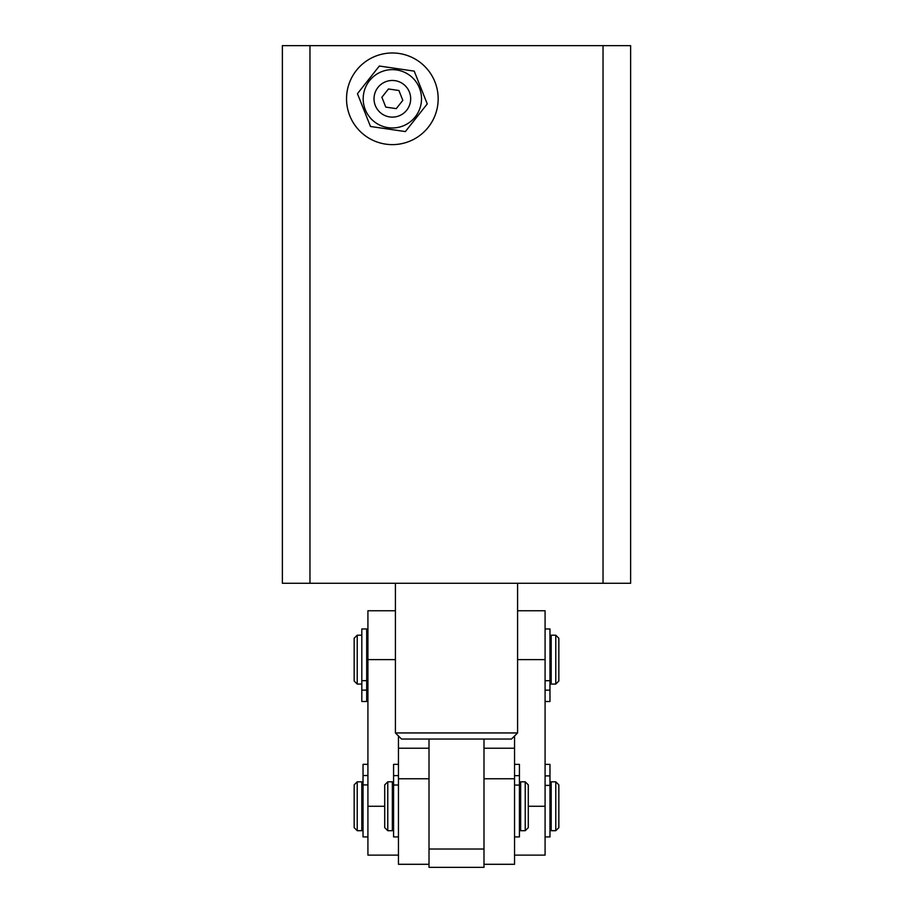 <?xml version="1.0" encoding="UTF-8"?>
<svg xmlns="http://www.w3.org/2000/svg" width="913" height="913" viewBox="0 0 913 913"><rect width="100%" height="100%" fill="white"/><g stroke="black" fill="none" stroke-linecap="round" stroke-linejoin="round"><path stroke-width="1.37" d="M410.485 101.457A18.328 18.328 0 0 0 395.009 80.664A18.328 18.328 0 0 0 374.216 96.15A18.328 18.328 0 0 0 389.691 116.932A18.328 18.328 0 0 0 410.485 101.457M363.5 94.575A29.159 29.159 0 0 1 396.573 69.947A29.159 29.159 0 0 1 421.213 103.021A29.159 29.159 0 0 1 388.128 127.66A29.159 29.159 0 0 1 363.5 94.575M414.228 71.134L427.25 103.911L405.372 131.575L370.473 126.473L357.451 93.685L379.329 66.021L414.228 71.134M437.692 105.44A45.821 45.821 0 0 0 398.992 53.468A45.821 45.821 0 0 0 347.02 92.167A45.821 45.821 0 0 0 385.708 144.14A45.821 45.821 0 0 0 437.692 105.44M396.265 108.636L402.827 100.339L398.913 90.501L388.447 88.972L381.885 97.269L385.788 107.106L396.265 108.636M438.172 98.798A45.821 45.821 0 0 0 392.35 52.977A45.821 45.821 0 0 0 346.529 98.798A45.821 45.821 0 0 0 392.35 144.619A45.821 45.821 0 0 0 438.172 98.798M309.964 45.65L282.379 45.65L282.379 583.27L309.964 583.27L309.964 45.65L630.621 45.65L630.621 583.27L603.037 583.27L603.037 45.65M603.037 583.27L309.964 583.27M525.226 781.825L528.285 784.872L528.285 827.635L525.226 830.693L525.226 781.825L520.65 781.825L520.65 830.693L525.226 830.693M384.715 827.635L384.715 784.872L387.774 781.825L387.774 830.693L384.715 827.635M387.774 830.693L392.35 830.693L392.35 781.825L387.774 781.825M517.591 732.945L511.485 739.051L483.993 739.051L483.993 778.766L483.993 748.215L514.544 748.215L514.544 778.766L483.993 778.766L483.993 867.35L429.007 867.35L429.007 739.051L401.515 739.051L395.409 732.945L517.591 732.945L517.591 583.27M429.007 849.022L483.993 849.022M483.993 739.051L429.007 739.051M395.409 610.763L367.916 610.763L367.916 855.127L398.456 855.127M398.456 736.004L398.456 748.215L429.007 748.215L429.007 778.766L398.456 778.766L398.456 864.291L429.007 864.291M398.456 778.766L398.456 748.215M514.544 778.766L514.544 864.291L483.993 864.291M555.777 781.825L558.836 784.872L558.836 827.635L555.777 830.693L555.777 781.825L551.19 781.825L551.19 830.693L555.777 830.693M354.164 827.635L354.164 784.872L357.223 781.825L357.223 830.693L354.164 827.635M357.223 830.693L361.81 830.693L361.81 781.825L357.223 781.825M555.777 635.197L558.836 638.255L558.836 681.018L555.777 684.077L555.777 635.197L551.19 635.197L551.19 684.077L555.777 684.077M354.164 681.018L354.164 638.255L357.223 635.197L357.223 684.077L354.164 681.018M517.591 610.763L545.084 610.763L545.084 855.127L514.544 855.127M514.544 748.215L514.544 736.004M363.032 764.329L367.916 764.329L363.032 764.329L363.032 836.924L367.916 836.924M393.571 764.352L398.456 764.352L393.571 764.352L393.571 836.924L398.456 836.924M366.695 701.504L366.695 628.966L361.81 628.966L361.81 701.504L366.695 701.504L361.81 701.504M514.544 836.924L519.429 836.924L519.429 764.364L514.544 764.364L519.429 764.364M545.084 836.924L549.968 836.924L549.968 764.386L545.084 764.386M549.968 701.504L545.084 701.504L549.968 701.504L549.968 628.966L545.084 628.966M395.409 659.631L367.916 659.631M384.715 806.259L367.916 806.259M517.591 659.631L545.084 659.631M528.285 806.259L545.084 806.259M363.032 784.918L367.916 784.918M363.032 775.525L367.916 775.525M393.571 785.02L398.456 785.02M393.571 775.605L398.456 775.605M366.695 680.653L361.81 680.653M366.695 690.125L361.81 690.125M519.429 785.077L514.544 785.077M519.429 775.651L514.544 775.651M549.968 785.385L545.084 785.385M549.968 775.89L545.084 775.89M549.968 680.699L545.084 680.699M549.968 690.148L545.084 690.148M393.571 828.867L392.35 828.867M520.65 828.867L519.429 828.867M520.65 783.651L519.429 783.651M393.571 783.651L392.35 783.651M395.409 732.945L395.409 583.27M363.032 828.867L361.81 828.867M551.19 828.867L549.968 828.867M551.19 783.651L549.968 783.651M363.032 783.651L361.81 783.651M361.81 684.077L357.223 684.077M367.916 682.239L366.695 682.239M551.19 682.239L549.968 682.239M551.19 637.034L549.968 637.034M367.916 637.034L366.695 637.034M361.81 635.197L357.223 635.197"/></g></svg>
